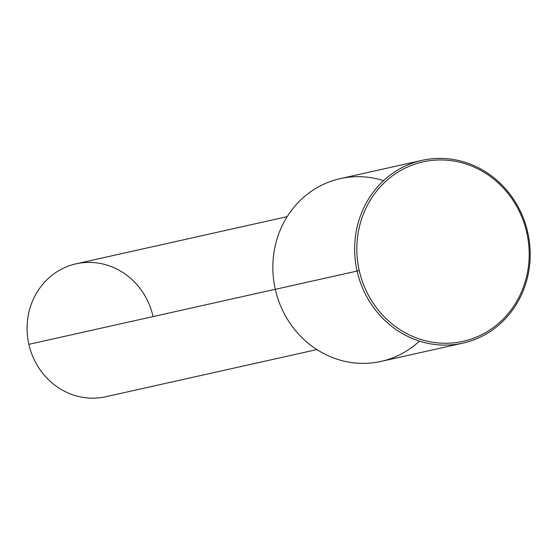 <?xml version="1.0" encoding="UTF-8"?>
<svg xmlns="http://www.w3.org/2000/svg" width="557" height="557" viewBox="0 0 557 557"><rect width="100%" height="100%" fill="white"/><g stroke="black" fill="none" stroke-linecap="round" stroke-linejoin="round"><path stroke-width="0.84" d="M316.877 349.58L105.774 396.751A68.1 63.623 -102.6 0 1 28.873 344.33L275.29 289.271L28.873 344.33A68.1 63.623 -102.6 0 1 76.072 263.823L287.175 216.652M152.973 316.237A68.1 63.623 77.4 0 0 75.912 263.858A68.1 63.623 77.4 0 0 28.873 344.33M383.599 180.663A93.639 87.477 77.4 0 0 275.304 289.334A93.639 87.477 77.4 0 0 419.449 341.1M462.846 343.133L381.044 361.409A93.639 87.477 -102.6 0 1 275.304 289.334L357.1 271.057A93.639 87.477 -102.6 0 1 421.781 160.409A93.639 87.477 -102.6 0 1 527.744 232.429L526.79 232.652A91.94 85.889 77.4 0 0 422.749 161.934A91.94 85.889 77.4 0 0 359.244 270.57A91.94 85.889 -102.6 0 1 422.749 161.934A91.94 85.889 -102.6 0 1 526.79 232.652A91.94 85.889 -102.6 0 1 463.285 341.288A91.94 85.889 -102.6 0 1 359.244 270.57L275.304 289.334A93.639 87.477 -102.6 0 1 340.202 178.637L422.004 160.36A93.639 87.477 77.4 0 0 357.1 271.057A93.639 87.477 77.4 0 0 462.846 343.133A93.639 87.477 77.4 0 0 527.744 232.429A93.639 87.477 77.4 0 0 422.004 160.36M357.1 271.057L359.244 270.57A91.94 85.889 77.4 0 0 463.285 341.288A91.94 85.889 77.4 0 0 526.79 232.652L527.744 232.429A93.639 87.477 -102.6 0 1 463.062 343.084A93.639 87.477 -102.6 0 1 357.1 271.057"/></g></svg>

